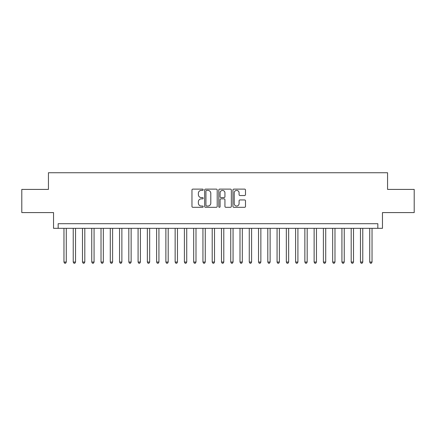 <?xml version="1.0" encoding="UTF-8"?>
<svg xmlns="http://www.w3.org/2000/svg" width="436" height="436" viewBox="0 0 436 436"><rect width="100%" height="100%" fill="white"/><g stroke="black" fill="none" stroke-linecap="round" stroke-linejoin="round"><path stroke-width="0.65" d="M203.176 189.758A0.638 0.638 0 0 0 202.538 189.12L192.875 189.12A0.91 0.91 0 0 0 191.965 190.031L191.965 206.402A0.91 0.91 0 0 0 192.875 207.313L202.538 207.313A0.638 0.638 0 0 0 203.176 206.675A0.638 0.638 0 0 0 202.538 206.037L201.29 206.037A2.91 2.91 0 0 1 198.38 203.127L198.38 201.764A2.91 2.91 0 0 1 201.29 198.854L202.538 198.854A0.638 0.638 0 0 0 203.176 198.216A0.638 0.638 0 0 0 202.538 197.579L201.29 197.579A2.91 2.91 0 0 1 198.38 194.669L198.38 193.306A2.91 2.91 0 0 1 201.29 190.396L202.538 190.396A0.638 0.638 0 0 0 203.176 189.758M244.58 195.535A0.91 0.91 0 0 0 245.49 194.625L245.49 190.031A0.91 0.91 0 0 0 244.58 189.12L233.849 189.12A0.91 0.91 0 0 0 232.938 190.031L232.938 206.402A0.91 0.91 0 0 0 233.849 207.313L244.58 207.313A0.91 0.91 0 0 0 245.49 206.402L245.49 200.854A0.91 0.91 0 0 0 244.58 199.944L239.985 199.944A0.91 0.91 0 0 0 239.075 200.854L239.075 203.607A2.431 2.431 0 0 1 236.644 206.037A2.431 2.431 0 0 1 234.214 203.607L234.214 192.826A2.431 2.431 0 0 1 236.644 190.396A2.431 2.431 0 0 1 239.075 192.826L239.075 194.625A0.91 0.91 0 0 0 239.985 195.535L244.58 195.535M377.832 228.333L382.465 228.333L382.465 212.577L414.2 212.577L414.2 189.415L387.56 189.415L387.56 172.738L48.44 172.738L48.44 189.415L21.8 189.415L21.8 212.577L53.535 212.577L53.535 228.333L377.832 228.333L377.832 223.701L58.168 223.701L58.168 228.333M217.204 190.031A0.91 0.91 0 0 0 216.294 189.12L205.563 189.12A0.91 0.91 0 0 0 204.653 190.031L204.653 206.402A0.91 0.91 0 0 0 205.563 207.313L216.294 207.313A0.91 0.91 0 0 0 217.204 206.402L217.204 190.031M219.706 189.12L230.437 189.12A0.91 0.91 0 0 1 231.347 190.031L231.347 206.402A0.91 0.91 0 0 1 230.437 207.313L225.843 207.313A0.91 0.91 0 0 1 224.932 206.402L224.932 199.764A0.91 0.91 0 0 0 224.028 198.854L220.981 198.854A0.91 0.91 0 0 0 220.071 199.764L220.071 206.675A0.638 0.638 0 0 1 219.433 207.313A0.638 0.638 0 0 1 218.796 206.675L218.796 190.031A0.91 0.91 0 0 1 219.706 189.12M206.566 190.396A0.638 0.638 0 0 0 205.928 191.033L205.928 205.405A0.638 0.638 0 0 0 206.566 206.037L207.879 206.037A2.91 2.91 0 0 0 210.79 203.127L210.79 193.306A2.91 2.91 0 0 0 207.879 190.396L206.566 190.396M224.932 192.875A2.431 2.431 0 0 0 222.502 190.439A2.431 2.431 0 0 0 220.071 192.875L220.071 196.674A0.91 0.91 0 0 0 220.981 197.579L224.028 197.579A0.91 0.91 0 0 0 224.932 196.674L224.932 192.875M63.961 228.333L63.961 262.058L66.277 262.058L66.277 228.333M66.277 262.058L65.58 263.262L64.653 263.262L63.961 262.058M73.226 228.333L73.226 262.058L75.542 262.058L75.542 228.333M75.542 262.058L74.845 263.262L73.918 263.262L73.226 262.058M82.491 228.333L82.491 262.058L84.807 262.058L84.807 228.333M84.807 262.058L84.11 263.262L83.183 263.262L82.491 262.058M91.756 228.333L91.756 262.058L94.072 262.058L94.072 228.333M94.072 262.058L93.375 263.262L92.448 263.262L91.756 262.058M101.021 228.333L101.021 262.058L103.337 262.058L103.337 228.333M103.337 262.058L102.645 263.262L101.719 263.262L101.021 262.058M110.286 228.333L110.286 262.058L112.602 262.058L112.602 228.333M112.602 262.058L111.91 263.262L110.984 263.262L110.286 262.058M119.551 228.333L119.551 262.058L121.867 262.058L121.867 228.333M121.867 262.058L121.175 263.262L120.249 263.262L119.551 262.058M128.816 228.333L128.816 262.058L131.132 262.058L131.132 228.333M131.132 262.058L130.44 263.262L129.514 263.262L128.816 262.058M138.081 228.333L138.081 262.058L140.403 262.058L140.403 228.333M140.403 262.058L139.705 263.262L138.779 263.262L138.081 262.058M147.352 228.333L147.352 262.058L149.668 262.058L149.668 228.333M149.668 262.058L148.97 263.262L148.044 263.262L147.352 262.058M156.617 228.333L156.617 262.058L158.933 262.058L158.933 228.333M158.933 262.058L158.235 263.262L157.309 263.262L156.617 262.058M165.882 228.333L165.882 262.058L168.198 262.058L168.198 228.333M168.198 262.058L167.5 263.262L166.574 263.262L165.882 262.058M175.147 228.333L175.147 262.058L177.463 262.058L177.463 228.333M177.463 262.058L176.765 263.262L175.839 263.262L175.147 262.058M184.412 228.333L184.412 262.058L186.728 262.058L186.728 228.333M186.728 262.058L186.036 263.262L185.109 263.262L184.412 262.058M193.677 228.333L193.677 262.058L195.993 262.058L195.993 228.333M195.993 262.058L195.301 263.262L194.374 263.262L193.677 262.058M202.942 228.333L202.942 262.058L205.258 262.058L205.258 228.333M205.258 262.058L204.566 263.262L203.639 263.262L202.942 262.058M212.207 228.333L212.207 262.058L214.523 262.058L214.523 228.333M214.523 262.058L213.831 263.262L212.904 263.262L212.207 262.058M221.477 228.333L221.477 262.058L223.793 262.058L223.793 228.333M223.793 262.058L223.096 263.262L222.169 263.262L221.477 262.058M230.742 228.333L230.742 262.058L233.058 262.058L233.058 228.333M233.058 262.058L232.361 263.262L231.434 263.262L230.742 262.058M240.007 228.333L240.007 262.058L242.323 262.058L242.323 228.333M242.323 262.058L241.626 263.262L240.699 263.262L240.007 262.058M249.272 228.333L249.272 262.058L251.588 262.058L251.588 228.333M251.588 262.058L250.891 263.262L249.964 263.262L249.272 262.058M258.537 228.333L258.537 262.058L260.853 262.058L260.853 228.333M260.853 262.058L260.161 263.262L259.235 263.262L258.537 262.058M267.802 228.333L267.802 262.058L270.118 262.058L270.118 228.333M270.118 262.058L269.426 263.262L268.5 263.262L267.802 262.058M277.067 228.333L277.067 262.058L279.383 262.058L279.383 228.333M279.383 262.058L278.691 263.262L277.765 263.262L277.067 262.058M286.332 228.333L286.332 262.058L288.648 262.058L288.648 228.333M288.648 262.058L287.956 263.262L287.03 263.262L286.332 262.058M295.597 228.333L295.597 262.058L297.919 262.058L297.919 228.333M297.919 262.058L297.221 263.262L296.295 263.262L295.597 262.058M304.868 228.333L304.868 262.058L307.184 262.058L307.184 228.333M307.184 262.058L306.486 263.262L305.56 263.262L304.868 262.058M314.133 228.333L314.133 262.058L316.449 262.058L316.449 228.333M316.449 262.058L315.751 263.262L314.825 263.262L314.133 262.058M323.398 228.333L323.398 262.058L325.714 262.058L325.714 228.333M325.714 262.058L325.016 263.262L324.09 263.262L323.398 262.058M332.663 228.333L332.663 262.058L334.979 262.058L334.979 228.333M334.979 262.058L334.281 263.262L333.355 263.262L332.663 262.058M341.928 228.333L341.928 262.058L344.244 262.058L344.244 228.333M344.244 262.058L343.552 263.262L342.625 263.262L341.928 262.058M351.193 228.333L351.193 262.058L353.509 262.058L353.509 228.333M353.509 262.058L352.817 263.262L351.89 263.262L351.193 262.058M360.458 228.333L360.458 262.058L362.774 262.058L362.774 228.333M362.774 262.058L362.082 263.262L361.155 263.262L360.458 262.058M369.723 228.333L369.723 262.058L372.039 262.058L372.039 228.333M372.039 262.058L371.347 263.262L370.42 263.262L369.723 262.058"/></g></svg>
